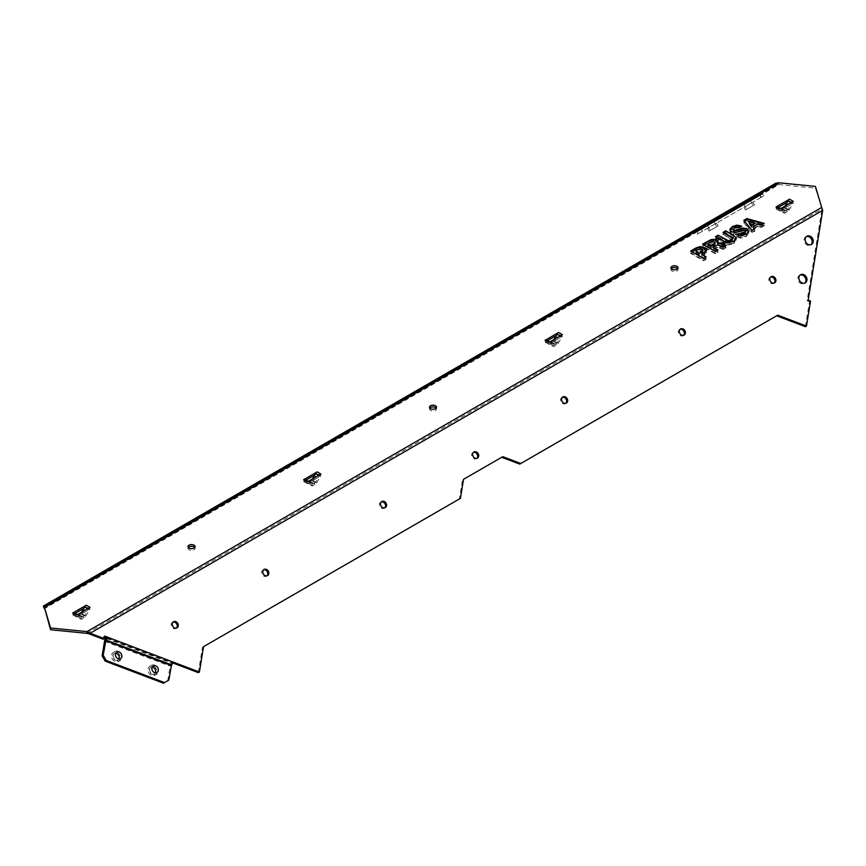 <?xml version="1.0" encoding="UTF-8"?>
<svg xmlns="http://www.w3.org/2000/svg" width="866" height="866" viewBox="0 0 866 866"><rect width="100%" height="100%" fill="white"/><g stroke="black" fill="none" stroke-linecap="round" stroke-linejoin="round"><path stroke-width="0.65" stroke-dasharray="4.33 3.25" d="M562.413 334.666A3.204 1.851 120 0 0 560.811 336.354L557.163 342.665A1.072 0.617 -60 0 1 556.632 343.228L554.608 344.397A1.072 0.617 -60 0 1 554.067 344.452L550.43 342.351A3.204 1.851 120 0 0 548.827 342.503M553.926 339.569L553.396 340.49A1.072 0.617 -60 0 1 552.854 341.052L550.83 342.222A1.072 0.617 -60 0 1 550.3 342.276L547.496 340.663L545.05 342.07A1.072 0.617 -60 0 1 545.591 342.016L549.228 344.127A3.204 1.851 120 0 0 550.83 343.964L552.854 342.795A3.204 1.851 120 0 0 554.457 341.107L558.105 334.796A1.072 0.617 -60 0 1 558.635 334.233L556.188 335.64M546.652 340.176L547.496 340.663M550.3 342.276L554.067 344.452L550.3 342.276M545.05 342.07L548.827 344.246A1.072 0.617 -60 0 1 549.358 344.203L553.006 346.303A3.204 1.851 120 0 0 554.608 346.14L556.632 344.971A3.204 1.851 120 0 0 558.234 343.282L561.872 336.971A1.072 0.617 -60 0 1 562.413 336.409L558.635 334.233M545.591 342.016L549.358 344.203L545.591 342.016M548.827 344.246L562.413 336.409M784.823 206.249L784.293 207.18A1.072 0.617 -60 0 1 783.762 207.743L781.738 208.912A1.072 0.617 -60 0 1 781.197 208.966L778.404 207.353L775.958 208.76A1.072 0.617 -60 0 1 776.488 208.706L780.136 210.817A3.204 1.851 120 0 0 781.738 210.654L783.762 209.485A3.204 1.851 120 0 0 785.365 207.797L789.002 201.486A1.072 0.617 -60 0 1 789.543 200.923L787.097 202.33M793.31 201.356A3.204 1.851 120 0 0 791.708 203.045L788.071 209.356A1.072 0.617 -60 0 1 787.53 209.918L785.505 211.088A1.072 0.617 -60 0 1 784.975 211.142L781.327 209.042A3.204 1.851 120 0 0 779.725 209.193M775.958 208.76L779.725 210.936A1.072 0.617 -60 0 1 780.266 210.893L783.903 212.993A3.204 1.851 120 0 0 785.505 212.83L787.53 211.661A3.204 1.851 120 0 0 789.132 209.973L792.78 203.662A1.072 0.617 -60 0 1 793.31 203.099L789.543 200.923M776.488 208.706L780.266 210.893L776.488 208.706M780.667 208.652L781.327 209.042L780.667 208.652M777.56 206.866L778.404 207.353M781.197 208.966L784.975 211.142L781.197 208.966M779.725 210.936L793.31 203.099M90.042 607.391A3.204 1.851 120 0 0 88.44 609.079L84.792 615.39A1.072 0.617 -60 0 1 84.262 615.953L82.238 617.122A1.072 0.617 -60 0 1 81.707 617.177L78.059 615.066A3.204 1.851 120 0 0 76.457 615.228M81.556 612.284L81.025 613.204A1.072 0.617 -60 0 1 80.495 613.767L78.46 614.947A1.072 0.617 -60 0 1 77.929 614.99L75.136 613.377L72.69 614.795A1.072 0.617 -60 0 1 73.22 614.741L76.858 616.841A3.204 1.851 120 0 0 78.46 616.689L80.495 615.51A3.204 1.851 120 0 0 82.086 613.821L85.734 607.51A1.072 0.617 -60 0 1 86.264 606.947L83.818 608.365M74.281 612.89L75.136 613.377M77.929 614.99L81.707 617.177L77.929 614.99M72.69 614.795L76.457 616.971A1.072 0.617 -60 0 1 76.987 616.917L80.635 619.017A3.204 1.851 120 0 0 82.238 618.865L84.262 617.696A3.204 1.851 120 0 0 85.864 616.007L89.512 609.696A1.072 0.617 -60 0 1 90.042 609.134L86.264 606.947M73.22 614.741L76.987 616.917L73.22 614.741M76.457 616.971L90.042 609.134M312.464 478.974L311.922 479.894A1.072 0.617 -60 0 1 311.392 480.457L309.368 481.626A1.072 0.617 -60 0 1 308.837 481.68L306.034 480.067L303.587 481.485A1.072 0.617 -60 0 1 304.118 481.431L307.766 483.531A3.204 1.851 120 0 0 309.368 483.369L311.392 482.2A3.204 1.851 120 0 0 312.994 480.511L316.642 474.2A1.072 0.617 -60 0 1 317.173 473.637L314.726 475.055M320.94 474.081A3.204 1.851 120 0 0 319.337 475.77L315.7 482.081A1.072 0.617 -60 0 1 315.17 482.643L313.135 483.813A1.072 0.617 -60 0 1 312.604 483.867L308.956 481.756A3.204 1.851 120 0 0 307.365 481.918M305.189 479.58L306.034 480.067M308.837 481.68L312.604 483.867L308.837 481.68M303.587 481.485L307.365 483.661A1.072 0.617 -60 0 1 307.895 483.607L311.533 485.707A3.204 1.851 120 0 0 313.135 485.555L315.17 484.386A3.204 1.851 120 0 0 316.761 482.687L320.409 476.387A1.072 0.617 -60 0 1 320.94 475.813L317.173 473.637M304.118 481.431L307.895 483.607L304.118 481.431M307.365 483.661L320.94 475.813M821.682 207.439L815.426 188.149L778.999 184.545L778.999 182.802M188.355 547.485A3.518 2.035 0 0 0 188.009 548.351A3.518 2.035 0 0 0 191.538 550.386A3.518 2.035 0 0 0 195.056 548.351A3.518 2.035 0 0 0 194.709 547.485M671.28 268.666A3.518 2.035 0 0 0 670.944 269.532A3.518 2.035 0 0 0 674.462 271.567A3.518 2.035 0 0 0 677.991 269.532A3.518 2.035 0 0 0 677.645 268.666M429.817 408.07A3.518 2.035 0 0 0 429.482 408.947A3.518 2.035 0 0 0 433 410.982A3.518 2.035 0 0 0 436.518 408.947A3.518 2.035 0 0 0 436.183 408.07M690.689 252.764L690.689 253.37L696.275 250.144L700.345 248.943L704.567 250.058L706.634 252.569L704.567 249.44L700.345 248.336L696.275 249.538L690.689 252.764L703.517 260.168L706.18 258.631L701.568 255.968L706.645 251.757L704.296 255.005L701.568 256.574L701.568 255.968M753.117 228.483L757.847 225.755L761.311 226.805L764.223 225.128L746.849 220.343L743.818 222.086L752.067 232.142L754.871 230.518L753.117 228.483L754.871 231.125L752.067 232.748L743.818 222.703L746.849 220.343M712.989 248.888L717.784 246.594L723.153 248.834L726.109 247.124L720.068 244.71L717.795 244.851L718.076 243.249L715.143 241.311L711.267 241.268L702.575 245.901L715.403 253.305L718.022 251.79L712.989 248.888L718.022 252.407L715.403 253.911L702.575 246.507L708.864 242.881L713.4 241.679L716.734 242.556L718.228 244.45L718.076 243.249L717.795 245.457L720.068 245.327L724.571 247.405L724.571 246.799M736.511 237.154L739.066 235.682L740.863 236.169L743.883 235.335L745.215 234.318L744.857 232.813L743.309 232.564L735.548 234.87L731.478 234.015L729.865 231.633L732.409 228.851L736.944 227.487L741.567 228.407L738.99 229.901L736.338 229.533L734.455 230.248L733.221 231.439L733.762 232.467L735.407 232.716L743.472 230.356L747.239 231.2L748.819 233.062L747.239 230.594L743.472 229.75L735.407 232.099L733.762 231.861L733.221 230.832L734.455 229.631L736.338 228.927L738.99 229.284L741.567 227.801L736.944 226.87L732.409 228.245L729.865 231.027L731.478 233.409L735.548 234.253L743.309 231.958L744.857 232.207L745.215 233.712L743.883 234.718L740.863 235.552L739.066 235.076L736.511 236.548L741.09 237.544L746.178 235.92L748.83 232.792L746.178 236.526L741.09 238.15L736.511 237.154L736.511 236.548M744.857 232.207L745.215 234.318L744.857 232.207M733.762 231.861L733.221 230.832L733.762 231.861M729.865 231.027L729.865 231.807L729.865 231.027M733.708 243.119L736.132 239.308L725.697 232.553L722.98 234.123L732.484 239.969L732.636 241.062L732.484 239.969L731.445 241.82L728.241 242.415L718.109 236.927L715.392 238.507L727.094 244.526L733.708 243.119L733.708 243.736L727.094 245.143L715.392 239.113L718.109 237.544L728.241 243.032L731.445 242.426L732.484 240.586L722.98 234.123M736.327 240.12L736.132 239.308L736.327 240.12M728.241 243.032L728.241 242.415M718.109 237.544L718.109 236.927M715.392 239.113L715.392 238.507M722.98 234.729L725.697 232.553M725.697 233.16L736.132 239.914L733.708 243.736M727.094 244.526L727.094 245.143M735.407 232.716L735.407 232.099M738.99 229.901L738.99 229.284M741.567 228.407L741.567 227.801M739.066 235.682L739.066 235.076M743.309 232.564L743.309 231.958M713.909 246.518L715.186 244.623L710.867 247.665L707.425 245.673L710.867 248.271L713.909 245.912M710.867 248.271L710.867 247.665M707.425 245.673L712.068 243.249L714.418 243.714L715.056 245.002L715.056 245.619L714.418 244.32L712.068 243.866L707.425 246.28M720.068 245.327L720.068 244.71M723.153 247.091L723.153 247.698L722.298 247.405L717.784 245.468L717.795 244.851L712.989 247.752M724.571 247.405L725.784 247.546L725.784 246.94M726.109 247.741L723.153 249.44L723.153 248.834M723.153 249.44L717.784 247.211L717.784 246.594M708.864 242.881L708.864 242.264M702.575 246.507L702.575 245.901M715.403 253.911L715.403 253.305M718.022 251.79L718.022 252.407M717.784 247.211L712.989 249.495M751.634 227.401L754.892 224.911L751.634 227.401L748.235 222.919L754.892 224.911M751.634 226.795L748.235 222.919M754.892 225.517L748.235 223.536M743.818 222.703L743.818 222.086M746.849 220.949L764.223 225.734L764.223 225.128M752.067 232.748L752.067 232.142M764.223 225.734L761.311 227.412L761.311 226.805M754.871 230.518L754.871 231.125M761.311 227.412L757.847 226.362L757.847 225.755M757.847 226.362L753.117 229.1M695.582 253.121L699.36 255.308L702.867 252.742L699.977 251.075L695.582 253.121L699.977 250.469L702.867 252.136L699.36 254.691L695.582 252.515M699.36 255.308L699.36 254.691M702.867 252.742L702.867 252.06L702.867 252.742M701.568 256.574L706.18 259.237L706.18 258.631M706.18 259.237L703.517 260.774L690.689 253.37M703.517 260.774L703.517 260.168M815.426 186.406L815.426 188.149M776.445 185.292L759.655 194.98L758.594 193.14L693.006 231.006L694.077 232.846L44.372 607.954L776.445 185.292L775.384 183.44L776.813 185.075L778.999 184.545L44.318 608.701L44.014 607.347M775.384 183.44L761.734 191.321L762.794 193.172M822.7 210.763L821.628 211.38L822.7 210.341M732.484 238.226L723.5 232.683M727.094 242.783L727.094 243.4L723.272 241.928L715.392 237.371M736.132 238.172L733.708 241.993L727.094 243.4M722.98 232.38L722.98 232.986M736.511 234.805L737.063 235.097M748.809 231.363L746.178 234.783L741.09 236.407L736.511 235.411M738.99 227.541L738.99 228.159L736.338 227.79L733.221 229.696L733.221 229.089M741.567 226.058L738.99 228.159M740.993 226.394L741.567 226.665M743.309 230.215L743.309 230.821L735.548 233.127L731.478 232.272L729.886 229.761M745.215 232.575L744.857 231.07L743.309 230.821M715.056 243.876L714.418 242.577L712.068 242.123L707.425 244.537M718.076 242.123L717.795 243.714M715.403 251.562L702.575 244.764M718.022 250.047L715.403 252.168M726.109 245.381L723.153 247.698M724.571 245.663L725.784 245.803M754.892 223.785L748.235 221.793M757.847 224.013L753.117 227.357M761.311 225.063L761.311 225.669L757.847 224.619M764.223 223.385L761.311 225.669M763.498 223.796L764.223 223.991M752.067 230.399L743.818 220.96M754.871 228.776L752.067 231.006M702.867 250.999L699.977 249.332L695.582 251.378M706.18 256.888L703.517 259.042L691.22 251.324M703.517 258.425L703.517 259.042M706.613 250.317L704.296 253.262L701.568 254.831M690.689 251.021L690.689 251.627M87.001 633.349L821.682 209.182L821.628 210.958L89.187 633.825M96.656 577.763L91.114 580.967L96.656 577.763M486.021 352.971L480.478 356.164L486.021 352.971M304.919 457.529L299.376 460.723L304.919 457.529M393.868 406.165L388.325 409.369L393.868 406.165M603.732 285.001L598.2 288.205L603.732 285.001M694.283 232.727L688.741 235.92L694.283 232.727M187.208 525.489L181.665 528.682L187.208 525.489M67.44 594.628L60.057 598.893L67.44 594.628M61.194 598.244L53.811 602.509L61.194 598.244M761.734 191.321L758.594 193.14L760.012 194.753L694.435 232.618L693.006 231.006L59.527 596.739L60.588 598.59M88.278 580.144L89.339 581.984M59.527 596.739L55.456 599.088L57.827 597.713L58.899 599.564M55.456 599.088L56.528 600.928M57.827 597.713L43.3 606.103L44.372 607.954M345.188 431.809L346.259 433.66M363.222 421.396L364.294 423.247M402.463 398.75L403.534 400.59M405.559 396.964L406.619 398.804M662.468 248.629L663.54 250.48M666.593 246.247L667.664 248.098M761.322 191.559L762.394 193.41M760.012 194.753L760.413 195.283L762.794 193.919L763.855 195.759L761.485 197.134L759.655 194.98L694.077 232.846L695.896 235L698.277 233.625L697.206 231.774L701.482 229.317L702.543 231.168L698.277 233.625M694.435 232.618L694.835 233.149L697.206 231.774M760.413 195.283L694.835 233.149M763.855 195.759L760.835 197.502L759.774 195.662L762.794 193.919M759.774 195.662L701.482 229.317M714.093 222.032L707.674 225.734L714.093 222.032M750.53 200.999L744.111 204.701L750.53 200.999M761.485 197.134L695.896 235M759.893 195.251L694.316 233.116M753.193 205.61L746.773 209.323L753.193 205.61M716.767 226.654L710.337 230.356L716.767 226.654M754.427 204.906L745.529 210.048L754.427 204.906M752.825 202.135L743.926 207.266L752.825 202.135M717.99 225.939L709.092 231.081L717.99 225.939M716.388 223.168L707.49 228.31L716.388 223.168M760.835 197.502L702.543 231.168M60.122 596.393L52.739 600.658L60.122 596.393M66.379 592.777L58.996 597.042L66.379 592.777M186.136 523.638L180.604 526.831L186.136 523.638M693.222 230.876L687.68 234.08L693.222 230.876M602.671 283.16L597.129 286.354L602.671 283.16M392.807 404.325L387.264 407.518L392.807 404.325M303.858 455.678L298.315 458.872L303.858 455.678M484.949 351.12L479.418 354.313L484.949 351.12M95.585 575.912L90.053 579.116L95.585 575.912M810.533 301.076L809.472 301.693L807.101 300.794L821.628 211.38M808.173 300.177L807.101 300.794M805.402 326.688L809.472 301.693M519.741 464.111L776.661 315.787M463.537 479.309L501.706 457.28M460.441 498.351L459.37 498.968L462.466 479.926M203.521 646.685L459.37 498.968M198.336 672.644L202.46 647.292M103.206 639.216L103.606 636.716L104.515 637.062M104.678 636.099L103.606 636.716M172.994 662.014L171.923 662.631L172.756 662.945M163.458 683.198L168.794 680.124M167.723 680.741L170.093 666.116A2.566 1.05 110.8 0 1 171.565 663.204L171.923 662.631L106.345 637.755M106.107 638.242L171.684 663.107M152.145 667.188A3.735 3.053 60 0 0 150.554 667.513A3.735 3.053 60 0 0 149.786 672.276A3.735 3.053 60 0 0 154.289 673.986A3.735 3.053 60 0 0 155.371 672.774M115.708 653.365A3.735 3.053 60 0 0 114.117 653.7A3.735 3.053 60 0 0 113.349 658.452A3.735 3.053 60 0 0 117.852 660.163A3.735 3.053 60 0 0 118.934 658.95M120.406 658.604A5.174 4.222 -120 0 1 118.577 661.418A5.174 4.222 -120 0 1 112.331 659.048A5.174 4.222 -120 0 1 113.403 652.444A5.174 4.222 -120 0 1 118.382 653.267A5.174 4.222 -120 0 1 120.406 658.604M122.009 657.684A5.174 4.222 60 0 0 119.984 652.336A5.174 4.222 60 0 0 115.005 651.524A5.174 4.222 60 0 0 113.933 658.117A5.174 4.222 60 0 0 120.179 660.487A5.174 4.222 60 0 0 122.009 657.684M156.843 672.427A5.174 4.222 -120 0 1 155.014 675.231A5.174 4.222 -120 0 1 148.768 672.86A5.174 4.222 -120 0 1 149.84 666.268A5.174 4.222 -120 0 1 154.808 667.08A5.174 4.222 -120 0 1 156.843 672.427M158.446 671.496A5.174 4.222 60 0 0 156.41 666.16A5.174 4.222 60 0 0 151.431 665.337A5.174 4.222 60 0 0 150.359 671.94A5.174 4.222 60 0 0 156.616 674.311A5.174 4.222 60 0 0 158.446 671.496M800.087 275.085A4.698 3.832 60 0 0 799.524 275.345A4.698 3.832 60 0 0 798.549 281.331A4.698 3.832 60 0 0 804.222 283.474A4.698 3.832 60 0 0 804.72 283.117M806.343 236.624A4.698 3.832 60 0 0 805.781 236.883A4.698 3.832 60 0 0 804.806 242.87A4.698 3.832 60 0 0 810.468 245.013A4.698 3.832 60 0 0 810.977 244.656M173.016 622.124A3.518 2.879 60 0 0 172.442 622.362A3.518 2.879 60 0 0 171.717 626.843A3.518 2.879 60 0 0 175.96 628.456A3.518 2.879 60 0 0 176.458 628.077M562.38 397.332A3.518 2.879 60 0 0 561.807 397.559A3.518 2.879 60 0 0 561.081 402.051A3.518 2.879 60 0 0 565.325 403.664A3.518 2.879 60 0 0 565.823 403.285M381.278 501.879A3.518 2.879 60 0 0 380.704 502.118A3.518 2.879 60 0 0 379.979 506.61A3.518 2.879 60 0 0 384.223 508.223A3.518 2.879 60 0 0 384.72 507.844M263.567 569.85A3.518 2.879 60 0 0 262.993 570.088A3.518 2.879 60 0 0 262.257 574.569A3.518 2.879 60 0 0 266.512 576.182A3.518 2.879 60 0 0 267.009 575.803M770.643 277.088A3.518 2.879 60 0 0 770.069 277.326A3.518 2.879 60 0 0 769.344 281.807A3.518 2.879 60 0 0 773.587 283.42A3.518 2.879 60 0 0 774.085 283.041M680.091 329.361A3.518 2.879 60 0 0 679.518 329.6A3.518 2.879 60 0 0 678.792 334.092A3.518 2.879 60 0 0 683.047 335.705A3.518 2.879 60 0 0 683.534 335.326M473.431 452.377A3.518 2.879 60 0 0 472.858 452.615A3.518 2.879 60 0 0 472.132 457.107A3.518 2.879 60 0 0 476.376 458.709A3.518 2.879 60 0 0 476.874 458.33M550.83 342.222L554.608 344.397M552.854 341.052L556.632 343.228M553.396 340.49L557.163 342.665M560.15 335.976L560.811 336.354M558.105 334.796L561.872 336.971M554.457 341.107L558.234 343.282M552.854 342.795L556.632 344.971M550.83 343.964L554.608 346.14M784.293 207.18L788.071 209.356M791.048 202.666L791.708 203.045M789.002 201.486L792.78 203.662M785.365 207.797L789.132 209.973M783.762 209.485L787.53 211.661M781.738 210.654L785.505 212.83M781.738 208.912L785.505 211.088M783.762 207.743L787.53 209.918M78.46 614.947L82.238 617.122M80.495 613.767L84.262 615.953M81.025 613.204L84.792 615.39M87.78 608.69L88.44 609.079M85.734 607.51L89.512 609.696M82.086 613.821L85.864 616.007M80.495 615.51L84.262 617.696M78.46 616.689L82.238 618.865M309.368 481.626L313.135 483.813M311.392 480.457L315.17 482.643M311.922 479.894L315.7 482.081M318.677 475.38L319.337 475.77M316.642 474.2L320.409 476.387M312.994 480.511L316.761 482.687M311.392 482.2L315.17 484.386M309.368 483.369L313.135 485.555M731.445 242.426L731.445 241.82M726 242.09L726 241.484M730.861 239.287L730.861 238.67M723.272 243.671L723.272 243.054M733.589 237.717L733.589 237.1M737.605 232.056L737.605 231.449M740.343 231.081L740.343 230.475M734.455 230.248L734.455 229.631M743.472 230.356L743.472 229.75M736.338 229.533L736.338 228.927M747.239 231.2L747.239 230.594M746.178 236.526L746.178 235.92M736.944 227.487L736.944 226.87M741.09 238.15L741.09 237.544M732.409 228.851L732.409 228.245M731.478 234.015L731.478 233.409M740.863 236.169L740.863 235.552M735.548 234.87L735.548 234.253M743.883 235.335L743.883 234.718M739.304 233.842L739.304 233.225M740.96 232.618L740.96 233.235M714.418 244.32L714.418 243.714M712.068 243.866L712.068 243.249M710.542 244.483L710.542 243.876M722.45 246.269L722.45 245.652M723.305 246.756L723.305 246.15M716.734 242.556L716.734 241.95M715.143 241.917L715.143 241.311M713.4 241.679L713.4 241.062M711.267 241.874L711.267 241.268M722.298 249.137L722.298 248.531M721.075 248.574L721.075 247.957M719.873 247.893L719.873 247.286M715.76 247.903L715.76 247.297M698.072 251.681L698.072 251.075M699.977 251.075L699.977 250.469M701.85 253.857L701.85 253.251M704.567 250.058L704.567 249.44M700.345 248.943L700.345 248.336M704.296 255.005L704.296 254.398M696.275 250.144L696.275 249.538M730.861 236.927L730.861 237.544M723.272 241.311L723.272 241.928M733.708 241.376L733.708 241.993M741.09 235.801L741.09 236.407M746.178 234.177L746.178 234.783M748.819 231.319L748.819 231.926M734.455 227.888L734.455 228.505M736.338 227.184L736.338 227.79M731.478 231.666L731.478 232.272M735.548 232.51L735.548 233.127M739.304 231.482L739.304 232.099M740.96 230.876L740.96 231.493M744.857 230.464L744.857 231.07M710.542 242.134L710.542 242.74M712.068 241.506L712.068 242.123M714.418 241.971L714.418 242.577M715.76 245.554L715.76 246.161M719.873 245.543L719.873 246.15M721.075 246.215L721.075 246.832M722.298 246.788L722.298 247.405M698.072 249.332L698.072 249.938M699.977 248.726L699.977 249.332M704.296 252.656L704.296 253.262M706.634 250.22L706.634 250.826M759.655 194.98L694.077 232.846M760.175 195.002L694.586 232.867M760.012 195.445L694.435 233.311M105.988 638.329L171.565 663.204M104.515 641.251L170.093 666.116M188.009 546.608L188.009 548.351M195.056 546.608L195.056 548.351M670.944 267.789L670.944 269.532M677.991 267.789L677.991 269.532M429.482 407.204L429.482 408.947M436.518 407.204L436.518 408.947M733.177 231.687L733.177 231.081M745.507 233.658L745.507 233.051M748.83 231.655L748.83 231.049M706.645 250.62L706.645 250.014M744.111 204.701L746.773 209.323M750.573 200.966L753.247 205.588M707.674 225.734L710.337 230.356M714.136 221.999L716.81 226.621M743.926 207.266L745.529 210.048M752.89 202.092L754.492 204.863M707.49 228.31L709.092 231.081M716.453 223.136L718.055 225.907M52.739 600.658L53.811 602.509M60.869 595.96L61.941 597.811M58.996 597.042L60.057 598.893M67.126 592.355L68.187 594.195M180.604 526.831L181.665 528.682M186.699 523.313L187.77 525.164M687.68 234.08L688.741 235.92M693.774 230.551L694.846 232.402M597.129 286.354L598.2 288.205M603.223 282.836L604.295 284.687M387.264 407.518L388.325 409.369M393.359 404L394.431 405.851M298.315 458.872L299.376 460.723M304.41 455.354L305.481 457.205M479.418 354.313L480.478 356.164M485.512 350.795L486.584 352.646M90.053 579.116L91.114 580.967M96.148 575.598L97.219 577.438M153.228 665.976L150.554 667.513M156.963 672.438L154.289 673.986M116.791 652.152L114.117 653.7M120.526 658.625L117.852 660.163M115.005 651.524L113.403 652.444M120.179 660.487L118.577 661.418M151.431 665.337L149.84 666.268M156.616 674.311L155.014 675.231M800.595 274.728L799.524 275.345M805.283 282.857L804.222 283.474M806.841 236.266L805.781 236.883M811.539 244.396L810.468 245.013M173.503 621.745L172.442 622.362M177.032 627.839L175.96 628.456M562.868 396.942L561.807 397.559M566.396 403.047L565.325 403.664M381.776 501.501L380.704 502.118M385.294 507.606L384.223 508.223M264.054 569.471L262.993 570.088M267.583 575.565L266.512 576.182M771.141 276.709L770.069 277.326M774.659 282.803L773.587 283.42M680.589 328.983L679.518 329.6M684.108 335.088L683.047 335.705M473.918 451.998L472.858 452.615M477.447 458.103L476.376 458.709"/><path stroke-width="1.3" d="M553.926 339.569L557.033 334.179A3.204 1.851 -60 0 1 558.635 332.49L562.413 334.666L548.827 342.503L545.05 340.327A3.204 1.851 -60 0 1 546.652 340.176L549.769 341.962L546.652 340.176M789.543 199.18L793.31 201.356L779.725 209.193L775.958 207.017L789.543 199.18A3.204 1.851 -60 0 0 787.941 200.869L784.823 206.249M775.958 207.017A3.204 1.851 -60 0 1 777.56 206.866L780.667 208.652L777.56 206.866M81.556 612.284L84.662 606.893A3.204 1.851 -60 0 1 86.264 605.204L90.042 607.391L76.457 615.228L72.69 613.052A3.204 1.851 -60 0 1 74.281 612.89L77.399 614.687L74.281 612.89M317.173 471.894L320.94 474.081L307.365 481.918L303.587 479.742L317.173 471.894A3.204 1.851 -60 0 0 315.57 473.583L312.464 478.974M303.587 479.742A3.204 1.851 -60 0 1 305.189 479.58L308.296 481.377L305.189 479.58M821.682 207.439L815.426 186.406L778.999 182.802L775.741 183.235L43.3 606.103L44.318 606.958L50.574 627.991L87.001 631.606L90.259 633.219L89.187 633.825L87.001 633.349L87.001 631.606L821.682 207.439L822.7 210.341L90.259 633.219L104.266 638.599L104.678 636.099L107.406 637.138A2.566 1.05 110.8 0 1 105.977 640.028L103.206 655.248L102.145 655.865L104.515 641.251A2.566 1.05 110.8 0 1 105.988 638.329L107.406 637.138L199.407 672.027L203.521 646.685L460.441 498.351L463.537 479.309L502.778 456.663L520.812 463.494L777.722 315.17L806.473 326.071L805.402 326.688L776.661 315.787L777.722 315.17M545.05 340.327L558.635 332.49M72.69 613.052L86.264 605.204M194.027 545.179A3.518 2.035 180 0 1 195.056 546.608A3.518 2.035 180 0 1 191.538 548.643A3.518 2.035 180 0 1 188.009 546.608A3.518 2.035 180 0 1 190.184 544.736A3.518 2.035 180 0 1 194.027 545.179M676.952 266.36A3.518 2.035 180 0 1 677.991 267.789A3.518 2.035 180 0 1 674.462 269.824A3.518 2.035 180 0 1 670.944 267.789A3.518 2.035 180 0 1 673.12 265.916A3.518 2.035 180 0 1 676.952 266.36M435.49 405.764A3.518 2.035 180 0 1 436.518 407.204A3.518 2.035 180 0 1 433 409.239A3.518 2.035 180 0 1 429.482 407.204A3.518 2.035 180 0 1 431.647 405.32A3.518 2.035 180 0 1 435.49 405.764M706.18 256.888L703.517 258.425L690.689 251.021L696.275 247.795L700.345 246.594L704.567 247.698L706.634 250.22L701.568 254.225L706.18 256.888M757.847 224.013L753.117 226.74L754.871 228.776L752.067 230.399L743.818 220.343L746.849 218.6L764.223 223.385L761.311 225.063L757.847 224.013M708.864 240.521L708.864 241.138L711.267 240.131L715.143 240.174L718.076 242.123L718.076 241.506L717.795 243.108L720.068 242.967L726.109 245.381L723.153 247.091L717.784 244.851L712.989 247.146L718.022 250.047L715.403 251.562L702.575 244.158L711.267 239.525L715.143 239.568L718.228 242.101M740.863 233.809L745.215 231.969L744.857 230.464L743.309 230.215L735.548 232.51L731.478 231.666L729.865 229.284L732.409 226.502L736.944 225.128L741.567 226.058L738.99 227.541L736.338 227.184L734.455 227.888L733.221 229.089L733.762 230.118L735.407 230.356L743.472 228.007L747.239 228.851L748.819 231.319L746.178 234.177L741.09 235.801L736.511 234.805L739.066 233.333L740.863 234.426L743.883 233.593L745.215 232.575L744.857 230.464M733.221 229.089L733.762 230.724L735.407 230.973L743.472 228.613L747.239 229.458L748.819 231.926M725.697 230.811L736.132 237.565L733.708 241.376L727.094 242.783L715.392 236.764L718.109 235.184L728.241 240.672L731.445 240.077L732.484 238.226L722.98 232.38L725.697 230.811L733.589 235.357L736.327 238.377M732.571 239.016L732.484 238.226M778.999 182.802L44.318 606.958L50.574 629.734L87.001 633.349M556.188 335.64L547.496 340.663M787.097 202.33L778.404 207.353M83.818 608.365L75.136 613.377M314.726 475.055L306.034 480.067M194.709 547.485A3.518 2.035 0 0 0 194.027 546.922A3.518 2.035 0 0 0 188.355 547.485M677.645 268.666A3.518 2.035 0 0 0 676.952 268.103A3.518 2.035 0 0 0 671.28 268.666M436.183 408.07A3.518 2.035 0 0 0 435.49 407.507A3.518 2.035 0 0 0 429.817 408.07M806.473 326.071L810.533 301.076L808.173 300.177L822.7 210.341M728.241 240.672L728.241 241.289L731.445 240.683L732.484 238.843M718.109 235.184L728.241 241.289M715.911 237.067L718.109 235.801M723.5 232.683L725.697 231.417M739.066 233.333L740.863 234.426M737.063 235.097L739.066 233.939M735.407 230.356L735.407 230.973M733.221 229.696L733.762 230.724L733.221 229.696M729.865 229.891L732.409 227.109L736.944 225.745L741.567 226.665M710.867 245.922L710.867 246.529L715.056 243.876L714.418 241.971L712.068 241.506L707.425 243.931L710.867 245.922L715.186 242.881L715.056 243.876L714.418 242.577M707.425 243.931L710.867 246.529M720.068 242.967L720.068 243.584L725.784 245.803M717.795 243.108L717.795 243.714L720.068 243.584M703.105 244.461L708.864 241.138M712.989 247.146L717.492 250.361M724.571 245.056L724.571 245.663M754.892 223.168L748.235 221.176L751.634 225.658L754.892 223.168L751.634 225.658M748.235 221.176L751.634 225.052M753.117 226.74L754.524 228.981M746.849 218.6L746.849 219.206L763.498 223.796M744.154 220.765L746.849 219.206M699.36 252.948L702.867 250.393L701.936 249.246L699.977 248.726L695.582 250.772L699.36 253.565L702.867 250.859M695.582 250.772L699.36 253.565M701.568 254.225L705.649 257.191M691.22 251.324L696.275 248.401L700.345 247.2L704.567 248.315L706.634 250.826M44.318 608.592L43.3 606.103M44.318 608.701L44.372 607.954M50.574 627.991L50.574 629.734M520.812 463.494L519.741 464.111L501.706 457.28L502.778 456.663M199.407 672.027L198.336 672.644L172.756 662.945M104.266 638.599L103.206 639.216L89.566 634.053L90.638 633.436M104.515 637.062L106.345 637.755M172.994 662.014A2.566 1.05 110.8 0 1 171.565 664.893L168.794 680.124L163.458 683.198L105.154 661.094L106.226 660.477L103.206 655.248M106.226 660.477L164.518 682.581M158.283 670.414A3.735 3.053 -120 0 1 156.963 672.438A3.735 3.053 -120 0 1 152.448 670.728A3.735 3.053 -120 0 1 153.228 665.976A3.735 3.053 -120 0 1 156.811 666.56A3.735 3.053 -120 0 1 158.283 670.414M121.846 656.601A3.735 3.053 -120 0 1 120.526 658.625A3.735 3.053 -120 0 1 116.012 656.915A3.735 3.053 -120 0 1 116.791 652.152A3.735 3.053 -120 0 1 120.385 652.748A3.735 3.053 -120 0 1 121.846 656.601M105.977 640.028L171.565 664.893M155.371 672.774A3.735 3.053 60 0 0 155.609 671.962A3.735 3.053 60 0 0 152.145 667.188M118.934 658.95A3.735 3.053 60 0 0 119.172 658.138A3.735 3.053 60 0 0 115.708 653.365M102.145 655.865L105.154 661.094M804.72 283.117A4.698 3.832 60 0 0 805.196 277.499A4.698 3.832 60 0 0 800.087 275.085M806.257 276.882A4.698 3.832 -120 0 1 805.283 282.857A4.698 3.832 -120 0 1 799.621 280.714A4.698 3.832 -120 0 1 800.595 274.728A4.698 3.832 -120 0 1 806.257 276.882M810.977 244.656A4.698 3.832 60 0 0 811.442 239.038A4.698 3.832 60 0 0 806.343 236.624M812.514 238.421A4.698 3.832 -120 0 1 811.539 244.396A4.698 3.832 -120 0 1 805.867 242.253A4.698 3.832 -120 0 1 806.841 236.266A4.698 3.832 -120 0 1 812.514 238.421M176.458 628.077A3.518 2.879 60 0 0 176.696 623.975A3.518 2.879 60 0 0 173.016 622.124M177.757 623.358A3.518 2.879 -120 0 1 177.032 627.839A3.518 2.879 -120 0 1 172.778 626.237A3.518 2.879 -120 0 1 173.503 621.745A3.518 2.879 -120 0 1 177.757 623.358M565.823 403.285A3.518 2.879 60 0 0 566.061 399.172A3.518 2.879 60 0 0 562.38 397.332M567.122 398.555A3.518 2.879 -120 0 1 566.396 403.047A3.518 2.879 -120 0 1 562.142 401.434A3.518 2.879 -120 0 1 562.868 396.942A3.518 2.879 -120 0 1 567.122 398.555M384.72 507.844A3.518 2.879 60 0 0 384.959 503.731A3.518 2.879 60 0 0 381.278 501.879M386.02 503.114A3.518 2.879 -120 0 1 385.294 507.606A3.518 2.879 -120 0 1 381.04 505.993A3.518 2.879 -120 0 1 381.776 501.501A3.518 2.879 -120 0 1 386.02 503.114M267.009 575.803A3.518 2.879 60 0 0 267.237 571.69A3.518 2.879 60 0 0 263.567 569.85M268.308 571.084A3.518 2.879 -120 0 1 267.583 575.565A3.518 2.879 -120 0 1 263.329 573.952A3.518 2.879 -120 0 1 264.054 569.471A3.518 2.879 -120 0 1 268.308 571.084M774.085 283.041A3.518 2.879 60 0 0 774.323 278.939A3.518 2.879 60 0 0 770.643 277.088M775.384 278.322A3.518 2.879 -120 0 1 774.659 282.803A3.518 2.879 -120 0 1 770.404 281.19A3.518 2.879 -120 0 1 771.141 276.709A3.518 2.879 -120 0 1 775.384 278.322M683.534 335.326A3.518 2.879 60 0 0 683.772 331.213A3.518 2.879 60 0 0 680.091 329.361M684.844 330.595A3.518 2.879 -120 0 1 684.108 335.088A3.518 2.879 -120 0 1 679.853 333.475A3.518 2.879 -120 0 1 680.589 328.983A3.518 2.879 -120 0 1 684.844 330.595M476.874 458.33A3.518 2.879 60 0 0 477.112 454.228A3.518 2.879 60 0 0 473.431 452.377M478.173 453.611A3.518 2.879 -120 0 1 477.447 458.103A3.518 2.879 -120 0 1 473.193 456.49A3.518 2.879 -120 0 1 473.918 451.998A3.518 2.879 -120 0 1 478.173 453.611M557.033 334.179L560.15 335.976M787.941 200.869L791.048 202.666M84.662 606.893L87.78 608.69M315.57 473.583L318.677 475.38M731.445 240.077L731.445 240.683M726 239.741L726 240.347M733.589 235.357L733.589 235.974M743.883 232.976L743.883 233.593M747.239 228.851L747.239 229.458M743.472 228.007L743.472 228.613M740.343 228.732L740.343 229.338M737.605 229.707L737.605 230.313M736.944 225.128L736.944 225.745M732.409 226.502L732.409 227.109M713.909 244.169L713.909 244.775M716.734 240.207L716.734 240.813M715.143 239.568L715.143 240.174M713.4 239.319L713.4 239.936M711.267 239.525L711.267 240.131M723.305 244.407L723.305 245.024M722.45 243.909L722.45 244.526M701.85 251.508L701.85 252.114M704.567 247.698L704.567 248.315M700.345 246.594L700.345 247.2M696.275 247.795L696.275 248.401M105.825 640.147L171.414 665.023M105.587 640.634L171.165 665.499M733.177 229.945L733.177 229.338M745.507 231.915L745.507 231.309"/></g></svg>
